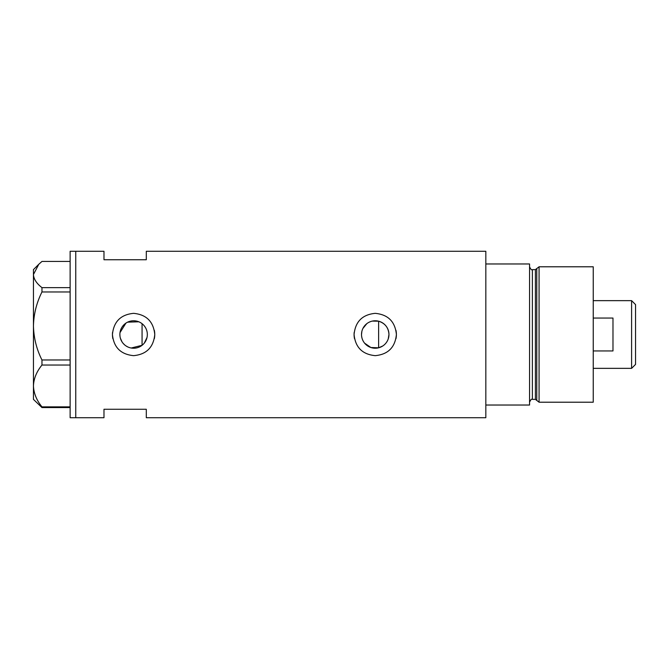 <?xml version="1.0" encoding="UTF-8"?>
<svg xmlns="http://www.w3.org/2000/svg" width="669" height="669" viewBox="0 0 669 669"><rect width="100%" height="100%" fill="white"/><g stroke="black" fill="none" stroke-linecap="round" stroke-linejoin="round"><path stroke-width="1" d="M382.76 345.982L378.621 347.805L370.902 347.52L364.588 343.155M363.677 341.901L362.916 340.538M361.87 337.611L361.603 336.064M146.971 337.594L144.27 343.138M388.221 338.957L388.965 334.5C388.538 327.71 385.093 323.278 378.621 321.195L372.34 321.087M361.511 334.5A13.723 13.723 0 0 0 375.242 348.223A13.723 13.723 0 0 0 388.965 334.5A13.723 13.723 0 0 0 375.242 320.777A13.723 13.723 0 0 0 361.511 334.5L361.87 331.389M119.876 334.5A13.723 13.723 0 0 0 133.599 348.223A13.723 13.723 0 0 0 147.331 334.5A13.723 13.723 0 0 0 133.599 320.777A13.723 13.723 0 0 0 119.876 334.5L120.01 336.423M120.412 338.297L121.975 341.784M123.088 343.322L124.426 344.702M125.923 345.873L127.578 346.835M131.208 348.014L142.062 345.304L142.062 323.696M112.543 332.418A21.157 21.157 0 0 0 112.442 334.5C113.688 347.353 120.738 354.403 133.599 355.657C146.444 354.428 153.502 347.37 154.765 334.5C153.51 321.638 146.461 314.589 133.608 313.343C120.746 314.589 113.688 321.638 112.442 334.5A21.157 21.157 0 0 0 112.852 338.639M154.347 338.648A21.157 21.157 0 0 0 154.355 330.361M354.185 332.418A21.157 21.157 0 0 0 354.077 334.5C355.323 347.353 362.372 354.403 375.234 355.657C388.087 354.428 395.136 347.37 396.399 334.5C395.145 321.638 388.095 314.589 375.25 313.343C362.381 314.589 355.323 321.638 354.077 334.5A21.157 21.157 0 0 0 354.486 338.639M395.989 338.648A21.157 21.157 0 0 0 395.989 330.361M146.302 259.739L146.302 251.276L485.828 251.276L485.828 405.029L529.555 405.029L529.555 263.971L485.828 263.971L485.828 417.724L146.302 417.724L146.302 409.261L103.979 409.261L103.979 417.724L75.764 417.724L75.764 251.276L75.764 417.724L70.128 417.724L70.128 251.276L103.979 251.276L103.979 259.739L146.302 259.739M138.767 321.781L127.578 322.165M125.923 323.127L120.01 332.593M144.261 325.853L145.173 327.116M146.536 329.892L146.971 331.398M362.916 328.462L366.813 323.671M369.455 322.057L370.91 321.471M70.128 407.572L41.963 407.572L41.963 406.852C36.603 400.305 33.768 393.339 33.45 385.946C33.734 378.654 36.569 371.68 41.963 365.04L41.963 359.981C36.603 349.335 33.768 338.004 33.45 325.97C33.734 314.112 36.569 302.773 41.963 291.968L41.963 287.628C36.578 283.48 33.734 279.115 33.45 274.533L38.769 264.288L41.963 261.428L70.128 261.428M38.769 264.288L33.45 269.615L33.45 399.385L41.963 407.572M41.963 406.852L70.128 406.852M70.128 365.04L41.963 365.04M41.963 359.981L70.128 359.981M70.128 291.968L41.963 291.968M41.963 287.628L70.128 287.628M378.621 347.805L378.621 321.195M535.401 399.385L532.382 399.385L532.382 269.615L535.401 269.615L535.401 399.385L536.764 400.43L536.764 268.57L539.072 266.789L539.072 402.211L593.236 402.211L593.236 266.789L539.072 266.789M631.603 300.649L635.55 304.596L635.55 364.404L631.603 368.351L631.603 300.649L593.236 300.649M593.236 350.949L612.98 350.949L612.98 318.051L593.236 318.051M532.382 399.385C531.679 398.674 530.743 399.619 529.555 402.211M532.382 269.615C531.688 270.318 530.751 269.381 529.555 266.789M535.401 269.615L536.764 268.57M536.764 400.43L539.072 402.211M631.603 368.351L593.236 368.351"/></g></svg>
